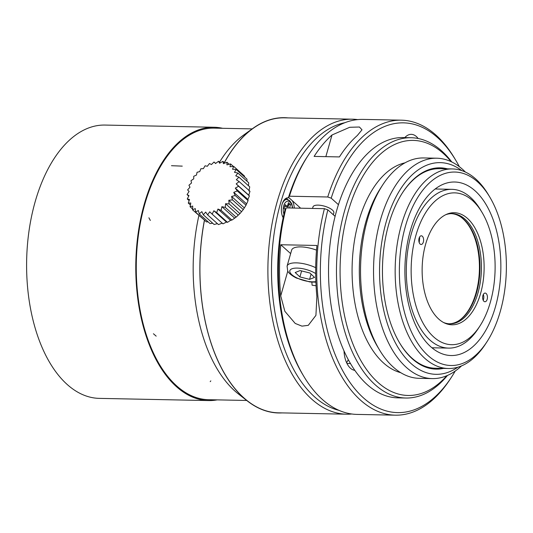 <?xml version="1.0" encoding="UTF-8"?>
<svg xmlns="http://www.w3.org/2000/svg" width="533" height="533" viewBox="0 0 533 533"><rect width="100%" height="100%" fill="white"/><g stroke="black" fill="none" stroke-linecap="round" stroke-linejoin="round"><path stroke-width="0.8" d="M458.886 320.693A55.659 30.761 91.2 0 0 479.414 269.305A55.659 30.761 91.2 0 0 460.965 217.138M425.654 244.114A56.052 30.981 -88.8 0 1 446.754 214.239A56.052 30.981 -88.8 0 1 484.104 269.398A56.052 30.981 -88.8 0 1 444.569 323.011A56.052 30.981 -88.8 0 1 425.654 244.114M445.721 214.712A55.106 30.454 -88.8 0 1 452.071 213.633A55.106 30.454 -88.8 0 1 481.412 269.345A55.106 30.454 -88.8 0 1 449.852 323.831A55.106 30.454 -88.8 0 1 443.556 322.498M451.344 213.64A55.106 30.454 -88.8 0 1 479.966 269.318A55.106 30.454 -88.8 0 1 449.132 323.798M479.82 326.156L478.148 328.721A79.404 43.886 -88.8 0 1 448.646 348.109A79.404 43.886 -88.8 0 1 411.309 233.78A79.404 43.886 -88.8 0 1 451.837 189.328A79.404 43.886 -88.8 0 1 480.533 209.882L482.105 212.514A75.933 41.967 -88.8 0 1 479.82 326.156A75.933 41.967 -88.8 0 1 426.68 328.928A75.933 41.967 -88.8 0 1 415.907 235.366A75.933 41.967 -88.8 0 1 482.105 212.514M419.098 238.231A4.337 2.399 -88.8 0 1 421.31 235.799A4.337 2.399 -88.8 0 1 423.622 240.19A4.337 2.399 -88.8 0 1 421.137 244.48A4.337 2.399 -88.8 0 1 419.098 238.231M487.169 299.319A4.337 2.399 -88.8 0 1 484.957 301.751A4.337 2.399 -88.8 0 1 482.645 297.361A4.337 2.399 -88.8 0 1 485.13 293.07A4.337 2.399 -88.8 0 1 487.169 299.319M483.178 300.226A4.337 2.399 91.2 0 0 483.551 299.246A4.337 2.399 91.2 0 0 483.291 294.522M419.224 242.635L419.671 237.751A4.337 2.399 91.2 0 0 419.471 237.252M287.887 199.575A11.713 6.476 91.2 0 0 286.248 198.183M283.15 217.777A11.713 6.476 -88.8 0 1 281.917 204.939A11.713 6.476 -88.8 0 1 288.067 197.75A11.713 6.476 -88.8 0 1 289.266 197.983M292.191 200.601A11.713 6.476 -88.8 0 1 294.283 208.07M428.132 355.651A96.766 53.48 91.2 0 0 486.882 341.893A96.766 53.48 91.2 0 0 489.794 197.077A96.766 53.48 91.2 0 0 409.371 214.473A96.766 53.48 91.2 0 0 428.132 355.651M486.882 341.893L485.423 344.138A99.804 55.159 -88.8 0 1 448.346 368.503A99.804 55.159 -88.8 0 1 424.821 358.329A99.804 55.159 -88.8 0 1 396.998 245.646A99.804 55.159 -88.8 0 1 452.357 168.941A99.804 55.159 -88.8 0 1 488.421 194.772L489.794 197.077M351.787 413.994A147.534 81.542 -88.8 0 1 346.51 414.194A147.534 81.542 -88.8 0 1 311.745 399.157A147.534 81.542 -88.8 0 1 270.611 232.581A147.534 81.542 -88.8 0 1 352.44 119.192A147.534 81.542 -88.8 0 1 357.703 119.605M346.51 414.194L278.539 412.828A147.534 81.542 -88.8 0 1 247.552 400.963A147.534 81.542 -88.8 0 1 243.774 397.791A147.534 81.542 -88.8 0 1 204.499 220.182M224.373 162.672A147.534 81.542 -88.8 0 1 253.028 128.44A147.534 81.542 -88.8 0 1 284.469 117.826L352.44 119.192M339.041 410.37A144.929 80.103 -88.8 0 1 314.577 396.858A144.929 80.103 -88.8 0 1 273.069 241.855A144.929 80.103 -88.8 0 1 344.824 122.71M430.684 346.69A86.786 47.963 -88.8 0 1 406.492 248.704A86.786 47.963 -88.8 0 1 454.622 182.006A86.786 47.963 -88.8 0 1 500.833 269.738A86.786 47.963 -88.8 0 1 451.138 355.538A86.786 47.963 -88.8 0 1 430.684 346.69M285.408 198.709A10.847 5.996 -88.8 0 1 285.495 198.742L289.679 200.641L291.764 203.786L292.697 208.037M288.073 203.926L288.753 204.539L287.78 207.937M284.835 205.918L285.515 206.524L287.32 206.564L285.195 204.652L284.082 208.55L285.088 209.449M289.592 207.977L290.558 204.572L288.433 202.667L287.32 206.564M290.558 204.572L288.753 204.539M399.503 342.732A99.804 55.159 91.2 0 0 411.856 358.069A99.804 55.159 91.2 0 0 435.374 368.243L448.346 368.503M452.357 168.941L439.392 168.681A99.804 55.159 91.2 0 0 402.522 192.726M357.323 135.495A147.534 81.542 91.2 0 0 339.428 156.922L314.117 156.409A147.534 81.542 -88.8 0 1 332.019 134.982L349.701 127.28L359.442 127.021L362.007 129.825L357.323 135.495M280.784 244.747L316.935 245.473A147.534 81.542 91.2 0 0 316.882 296.615L315.922 315.363L308.287 325.33L301.958 326.136L295.209 323.438L284.862 311.305L280.731 295.888A147.534 81.542 -88.8 0 1 280.784 244.747L290.652 253.601M286.094 207.903A147.534 81.542 91.2 0 0 303.73 376.218L302.551 374.246A144.929 80.103 91.2 0 1 285.202 209.009L286.094 207.903L324.417 208.676A147.534 81.542 91.2 0 0 395.373 415.174A147.534 81.542 91.2 0 0 450.178 379.156L451.438 377.237A144.929 80.103 91.2 0 0 455.229 371.041M459.339 166.676A144.929 80.103 91.2 0 0 455.795 160.333L454.622 158.361A147.534 81.542 91.2 0 0 401.302 120.172A147.534 81.542 91.2 0 0 327.742 196.983L331.193 198.176L338.435 204.672A130.179 71.948 -88.8 0 1 403.121 137.567L411.076 137.727A130.179 71.948 -88.8 0 1 451.764 161.965M324.417 208.676L327.862 209.862A144.929 80.103 91.2 0 0 351.434 384.486A144.929 80.103 91.2 0 0 451.438 377.237M455.795 160.333A144.929 80.103 91.2 0 0 331.193 198.176M303.73 376.218A147.534 81.542 91.2 0 0 357.043 414.408L395.373 415.174M401.302 120.172L362.98 119.399A147.534 81.542 91.2 0 0 308.167 155.416A147.534 81.542 91.2 0 0 289.419 196.217L327.742 196.983M308.167 155.416L306.908 157.342A144.929 80.103 91.2 0 0 288.526 197.317L289.419 196.217M447.473 375.445A130.179 71.948 -88.8 0 1 405.84 398.024L397.891 397.865A130.179 71.948 -88.8 0 1 367.21 384.599A130.179 71.948 -88.8 0 1 354.825 370.355A21.693 11.992 -88.8 0 1 344.012 350.921A130.179 71.948 -88.8 0 1 335.104 216.365A130.179 71.948 -88.8 0 1 338.435 204.672M327.862 209.862L335.104 216.365M404.794 137.601A21.693 11.992 -88.8 0 1 411.289 134.349A21.693 11.992 -88.8 0 1 418.158 138.507M300.652 208.196L288.526 197.317M299.899 276.933L309.586 279.365L314.557 277.4L309.84 272.996L300.152 270.557L295.182 272.53L299.899 276.933L301.611 270.931M309.586 279.365L311.072 274.149M354.825 370.355A130.179 71.948 -88.8 0 1 344.012 350.921M405.84 398.024A130.179 71.948 -88.8 0 1 375.165 384.759A130.179 71.948 -88.8 0 1 338.875 237.778A130.179 71.948 -88.8 0 1 411.076 137.727M446.814 375.725A127.574 70.509 -88.8 0 1 377.997 382.461A127.574 70.509 -88.8 0 1 350.348 204.445A127.574 70.509 -88.8 0 1 451.118 161.659M400.743 372.68A105.874 58.517 -88.8 0 1 383.547 362.986A105.874 58.517 -88.8 0 1 353.159 250.357A105.874 58.517 -88.8 0 1 404.96 162.851M461.525 365.898A110.218 60.915 -88.8 0 1 432.276 378.597L419.258 378.33A110.218 60.915 -88.8 0 1 393.287 367.097A110.218 60.915 -88.8 0 1 379.429 349.801L377.464 346.517A105.874 58.517 -88.8 0 1 380.655 188.062L382.741 184.851A110.218 60.915 -88.8 0 1 423.688 157.948L436.707 158.208A110.218 60.915 -88.8 0 1 465.422 172.072M379.429 349.801A110.218 60.915 -88.8 0 1 382.741 184.851M432.276 378.597A110.218 60.915 -88.8 0 1 406.299 367.357A110.218 60.915 -88.8 0 1 375.572 242.915A110.218 60.915 -88.8 0 1 436.707 158.208M457.834 367.21A105.874 58.517 -88.8 0 1 411.03 363.533A105.874 58.517 -88.8 0 1 385.352 224.979A105.874 58.517 -88.8 0 1 461.785 170.607M443.389 368.403A100.67 55.639 -88.8 0 1 412.355 358.862A100.67 55.639 -88.8 0 1 399.703 343.065A100.67 55.639 -88.8 0 1 402.728 192.4A100.67 55.639 -88.8 0 1 447.4 168.841M333.305 214.746L333.838 212.874A10.847 3.884 -164.1 0 0 324.47 206.164A10.847 3.884 -164.1 0 0 312.971 206.931L312.538 208.436M346.63 362.746L348.302 359.688M335.237 215.825L334.491 215.812M316.522 250.137A19.528 6.996 -164.1 0 0 291.638 250.137L287.087 266.107A19.528 6.996 15.9 0 1 315.703 267.693M316.062 285.741L312.085 285.202A116.84 64.58 -88.8 0 1 311.885 282.164M418.825 240.483A62.921 34.772 -88.8 0 1 419.671 237.751M214.113 127.26L104.928 125.062A136.681 75.546 91.2 0 0 26.65 260.204A136.681 75.546 91.2 0 0 99.431 398.378L208.616 400.569A136.681 75.546 -88.8 0 1 176.41 386.638A136.681 75.546 -88.8 0 1 138.3 232.315A136.681 75.546 -88.8 0 1 214.113 127.26A136.681 75.546 -88.8 0 1 222.594 128.3M217.138 399.877A136.681 75.546 -88.8 0 1 208.616 400.569M176.63 385.859A135.815 75.066 -88.8 0 1 138.767 232.515A135.815 75.066 -88.8 0 1 214.093 128.127L252.189 128.893L214.093 128.127A135.815 75.066 -88.8 0 0 136.315 262.409A135.815 75.066 -88.8 0 0 208.636 399.703A135.815 75.066 -88.8 0 1 176.63 385.859M235.313 188.122L238.611 186.244L236.179 183.872L239.17 181.606A84.627 7.722 -144.1 0 0 236.326 179.741L238.937 177.176A84.627 17.189 -151.8 0 0 235.753 175.843L237.918 173.078A84.627 26.137 -159.9 0 0 234.48 172.312L236.146 169.434A84.627 34.285 -168.5 0 0 232.548 169.247L233.674 166.356A84.627 41.401 -177.9 0 0 230.003 166.736L230.576 163.944A84.627 47.25 171.7 0 0 226.938 164.864L226.951 162.259A84.627 51.668 160.2 0 0 223.434 163.684L222.901 161.359A84.627 54.519 147.7 0 0 219.603 163.238L218.557 161.272A84.627 55.705 134.6 0 0 215.559 163.531L214.046 161.999A84.627 55.205 121.4 0 0 211.428 164.557L209.502 163.524A84.627 53.027 108.6 0 0 207.337 166.283L205.072 165.79A84.627 49.236 96.7 0 0 203.399 168.661L200.888 168.734A84.627 43.953 85.9 0 0 199.748 171.613L197.07 172.266A84.627 37.33 76.1 0 0 196.49 175.057L193.739 176.276A84.627 29.575 67.1 0 0 193.719 178.881L191.001 180.647A84.627 20.92 58.8 0 0 191.527 182.972L188.935 185.244A84.627 11.626 51 0 0 189.975 187.21L187.603 189.928A84.627 1.985 43.4 0 0 189.108 191.46L187.043 194.558A84.627 7.722 35.9 0 1 188.962 195.591L187.276 198.989A84.627 17.189 28.2 0 1 189.528 199.482L188.296 203.086A84.627 26.137 20.1 0 1 190.807 203.02L190.068 206.731A84.627 34.285 11.5 0 1 192.739 206.084L192.54 209.809A84.627 41.401 2.1 0 1 195.285 208.596L195.638 212.221A84.627 47.25 -8.3 0 1 198.349 210.468L199.262 213.906A84.627 51.668 -19.8 0 1 201.854 211.641L203.313 214.806A84.627 54.519 -32.3 0 1 205.685 212.094L207.663 214.892A84.627 55.705 -45.4 0 1 209.729 211.801L212.174 214.166A84.627 55.205 -58.6 0 1 213.86 210.775L216.711 212.64A84.627 53.027 -71.4 0 1 217.95 209.049L221.142 210.375A84.627 49.236 -83.3 0 1 221.881 206.671L225.332 207.43A84.627 43.953 -94.1 0 1 225.539 203.719L229.143 203.899A84.627 37.33 -103.9 0 1 228.797 200.275L232.475 199.888A84.627 29.575 -112.9 0 1 231.569 196.45L235.213 195.518A84.627 20.92 -121.2 0 1 233.76 192.36L237.278 190.921L235.313 188.122L247.912 199.429L248.078 200.615L246.013 205.212L243.275 209.582L239.943 213.593L236.132 217.124L231.942 220.069L230.549 220.356L227.511 222.334L226.452 222.081L222.974 223.853L212.167 214.166M238.944 177.183L249.744 186.876L248.924 191.041M237.925 173.078L248.724 182.772L248.485 185.744M236.152 169.434L246.952 179.128L247.019 181.247M233.681 166.356L244.48 176.05L244.627 177.043M233.314 166.389L230.582 163.937M229.21 164.277L226.958 162.259M224.846 163.098L222.907 161.359M220.302 162.832L218.563 161.266M215.665 163.444L214.046 161.999M188.722 196.064L187.056 194.572M189.122 200.641L187.27 198.982M190.401 204.978L188.289 203.086M192.58 208.989L190.061 206.731M203.786 219.543L192.533 209.809M208.13 221.875L206.438 221.915L195.631 212.227M212.687 223.22L210.062 223.6L199.262 213.906M217.397 223.64L214.113 224.5L203.306 214.806M222.321 223.107L218.463 224.586L207.657 214.899M226.452 222.081L213.86 210.775M227.511 222.341L216.711 212.647M230.549 220.356L217.95 209.049M231.942 220.076L221.142 210.382M234.48 217.977L221.881 206.671M236.126 217.131L225.326 207.437M238.131 215.019L225.539 203.719M239.943 213.6L229.143 203.906M241.396 211.581L228.797 200.275M243.275 209.589L232.475 199.895M244.161 207.757L231.569 196.45M246.013 205.212L235.213 195.524M246.359 203.659L233.76 192.36M248.085 200.615L237.285 190.927M239.177 181.613L249.977 191.307L248.771 195.178L249.411 195.937L247.912 199.429M249.411 195.937L238.611 186.244M248.771 195.178L236.179 183.872M224.3 162.612A147.674 81.616 -88.8 0 1 253.002 128.306L243.608 135.062A140.152 77.465 91.2 0 0 219.543 162.152M198.896 215.512A140.152 77.465 91.2 0 0 201.767 332.405A140.152 77.465 91.2 0 0 202.433 334.677A140.152 77.465 91.2 0 0 238.404 393.96L247.519 401.089A147.674 81.616 -88.8 0 1 209.549 338.382A147.674 81.616 -88.8 0 1 208.883 336.103A147.674 81.616 -88.8 0 1 204.432 220.122M253.002 128.306A147.674 81.616 -88.8 0 1 288.013 117.893M282.084 412.902A147.674 81.616 -88.8 0 1 247.519 401.089M283.243 217.357A10.027 5.543 -88.8 0 1 281.964 214.706M282.177 203.992A10.027 5.543 -88.8 0 1 287.94 199.595M283.949 214.173A8.355 4.617 -88.8 0 1 284.415 203.992A8.355 4.617 -88.8 0 1 289.965 201.967A8.355 4.617 -88.8 0 1 292.397 208.03M325.85 156.649L332.019 134.982M287.78 271.124L280.731 295.888M315.683 273.576A15.624 5.597 -164.1 0 0 293.017 268.465A15.624 5.597 -164.1 0 0 297.128 278.033A15.624 5.597 -164.1 0 0 315.869 281.631M350.467 363.533L346.97 363.466M210.202 381.635L210.815 380.888M171.479 165.703L182.259 166.129M153.424 333.745L156.176 336.15M148.9 217.79L150.333 220.442M451.837 189.328L435.128 188.988M448.646 348.109L431.937 347.769M287.087 266.107L287.693 270.951C288.073 271.83 289.606 274.615 296.448 278.053L309.893 281.964L315.896 282.17M246.732 400.47L208.636 399.703L246.732 400.47M244.334 398.444L247.552 400.963M249.711 130.825L253.028 128.44"/></g></svg>
